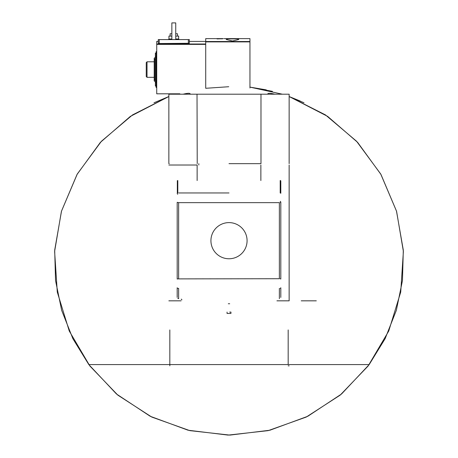 <?xml version="1.0" encoding="UTF-8"?>
<svg xmlns="http://www.w3.org/2000/svg" width="458" height="458" viewBox="0 0 458 458"><rect width="100%" height="100%" fill="white"/><g stroke="black" fill="none" stroke-linecap="round" stroke-linejoin="round"><path stroke-width="0.69" d="M288.174 365.833L289.147 365.833M228.742 86.728L205.716 88.291L205.716 38.615L215.42 38.615M188.644 93.295L186.137 93.541M183.091 94.205C188.141 93.008 190.459 93.008 190.041 94.205L190.196 93.838M274.909 94.205C269.854 93.008 267.535 93.008 267.959 94.205L267.936 93.575M289.147 364.591L88.823 364.591L116.441 393.977L150.172 416.265L188.072 430.222L228.101 435.1L268.176 430.635L306.219 417.072L340.18 395.128L368.1 366.034L388.739 331.025L400.721 292.072L403.384 251.448L396.594 211.378L380.701 173.983L356.547 141.23L325.438 114.895L289.147 96.523L304.009 102.781M289.147 96.541L300.236 101.046L289.147 96.541L327.676 116.406L357.658 142.409L380.993 174.509L396.473 211.046L403.309 250.142L402.456 280.565L396.33 310.375L385.126 338.674L369.177 364.591L88.823 364.591L72.874 338.674L61.67 310.375L55.544 280.565L54.691 250.142L61.527 211.046L77.007 174.509L100.342 142.409L130.324 116.406L168.853 96.541M216.932 38.718C214.934 38.587 214.934 38.587 216.932 38.718L217.069 38.741M222.634 38.718C224.632 38.587 224.632 38.587 222.634 38.718L217.069 38.919M237.45 38.907L227.534 38.907L226.189 39.468L232.492 41.031L238.795 39.468L237.45 38.907L238.515 39.165M224.151 38.615L249.954 38.615L249.954 87.993M179.862 93.816L156.728 93.816L156.728 41.426L158.279 41.426L158.279 39.588L189.326 39.588L189.326 43.275L189.326 39.588M156.728 51.617L156.144 51.617L156.144 59.906L156.144 57.21L155.371 58.584L155.371 80.562L154.569 79.824L154.203 80.929L155.371 81.936L155.371 86.052L156.144 86.052M156.144 53.082L155.371 53.082L155.371 57.21L154.203 58.218L154.203 80.929M154.203 58.218L154.569 59.322L154.569 79.824M154.569 59.322L155.371 58.584M155.371 82.451L156.144 82.451L156.144 79.217L156.144 81.936L155.371 80.562M156.144 82.451L156.144 87.507L156.728 87.507M156.144 79.217L156.144 59.906M260.865 180.544L260.865 165.017M276.924 300.832L289.147 300.832L289.147 165.017M197.135 180.544L197.135 165.017L168.853 165.017M177.326 278.893L279.357 278.716L279.357 202.659L178.643 202.659L177.194 202.316L177.194 279.059M181.855 299.921A0.779 0.779 0 0 0 181.225 299.16M177.194 297.419L177.194 287.744M280.806 297.419L280.806 287.744M280.256 201.331L280.806 201.989M280.806 279.059L280.806 202.316L280.199 202.636M178.643 298.656L178.643 288.414L177.801 288.391M280.199 278.739L280.674 278.893M178.643 192.961L229 192.961M280.416 180.544L280.806 180.927L280.806 193.299M280.674 180.641L280.806 180.927M177.744 194.284L177.194 193.631M177.326 193.139L177.326 180.641M177.801 298.439L178.139 298.559M229.681 312.087L230.941 312.087L230.941 313.444L227.059 313.444L227.059 312.087M228.319 303.746L229.681 303.746M168.853 300.832L181.076 300.832M280.674 288.237L280.199 288.391M301.227 300.832L316.306 300.832M197.226 163.661L197.02 94.205L168.853 94.205L168.853 163.661L169.242 163.661M229 163.661L260.774 163.661M289.147 163.661L289.147 94.205L197.02 94.205M158.279 39.588L158.279 43.275L159.252 43.539L189.326 43.275M156.144 63.467L156.728 63.467M156.144 75.656L156.728 75.656M147.024 77.322L147.024 61.801L146.251 62.574L146.251 76.549L147.024 77.322L154.203 77.322M177.486 36.096L177.486 33.766L175.74 33.766M171.859 33.766L170.113 33.766L170.113 36.096M175.74 39.004L178.654 39.004L178.654 36.096L175.74 36.096M171.859 36.096L168.95 36.096L168.95 39.004L168.367 39.588M175.74 39.588L175.74 22.9L171.859 22.9L171.859 39.588M210.926 240.685A18.074 18.074 0 0 1 238.04 225.033A18.074 18.074 0 0 1 238.04 256.343A18.074 18.074 0 0 1 210.926 240.685M223.344 38.615L215.804 38.615L223.344 38.615M249.954 41.518L205.716 41.518M178.643 278.716L178.643 202.659M279.357 298.656L279.357 288.414M280.199 192.984L280.199 180.544M177.801 192.984L177.801 180.544M169.826 365.833L169.826 329.937M288.174 364.591L288.174 329.937M198.818 163.661L198.818 165.017M260.98 94.205L260.98 163.661M249.954 41.884L205.716 41.884M156.728 44.008L205.716 44.008M156.728 44.38L205.716 44.38M155.371 56.695L156.144 56.695M159.252 43.539L159.252 39.588M188.352 43.539L188.352 39.588M171.859 39.004L168.95 39.004M222.502 38.81L217.069 38.81M249.954 87.112L282.351 94.205L249.954 87.112L272.43 91.342L249.954 87.112L282.357 94.205L249.954 87.112L266.258 89.871M176.868 93.816L175.649 94.205M369.177 364.591L341.559 393.977L307.828 416.265L269.928 430.222L229.899 435.1L189.824 430.635L151.781 417.072L117.821 395.128L89.9 366.034L69.261 331.025L57.279 292.072L54.617 251.448L61.406 211.378L77.299 173.983L101.453 141.23L132.562 114.895L168.853 96.523L153.991 102.781M189.326 41.426L205.716 41.426M147.024 61.801L154.203 61.801M178.654 39.004L179.233 39.588"/></g></svg>
